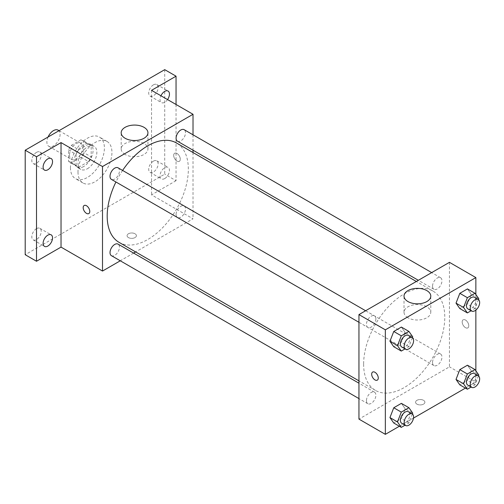 <?xml version="1.0" encoding="UTF-8"?>
<svg xmlns="http://www.w3.org/2000/svg" width="504" height="504" viewBox="0 0 504 504"><rect width="100%" height="100%" fill="white"/><g stroke="black" fill="none" stroke-linecap="round" stroke-linejoin="round"><path stroke-width="0.38" stroke-dasharray="2.52 1.89" d="M48.069 137.006A9.33 5.387 120 0 0 46.885 142.046A9.33 5.387 120 0 0 48.819 146.317A9.33 5.387 120 0 0 58.149 140.931A9.33 5.387 120 0 0 58.149 130.158M69.514 155.112A9.33 5.387 120 0 0 71.442 159.384A9.33 5.387 120 0 0 80.779 153.997A9.33 5.387 120 0 0 80.779 143.218A9.33 5.387 120 0 0 73.584 145.719A9.33 5.387 120 0 0 69.514 155.112M71.272 145.385L80.949 139.797A12.669 7.314 120 0 1 82.448 140.326A12.669 7.314 120 0 1 83.651 141.359L83.651 152.536A12.669 7.314 120 0 1 80.949 157.216L71.272 162.805A12.669 7.314 120 0 1 69.772 162.275A12.669 7.314 120 0 1 68.569 161.242L68.569 150.072A12.669 7.314 120 0 1 71.272 145.385L78.813 149.738L88.49 144.157L80.949 139.797M80.949 157.216L88.49 161.57L78.813 167.158L71.272 162.805M68.569 161.242L76.11 165.596L76.11 154.426L68.569 150.072M76.11 165.596A12.669 7.314 120 0 0 77.32 166.629A12.669 7.314 120 0 0 78.813 167.158M88.49 161.57A12.669 7.314 120 0 0 91.192 156.889L83.651 152.536M88.49 144.157A12.669 7.314 120 0 1 89.989 144.68A12.669 7.314 120 0 1 91.192 145.713L91.192 156.889M78.813 149.738A12.669 7.314 120 0 0 76.11 154.426M83.651 166.541A13.331 7.699 -60 0 1 76.986 167.202A13.331 7.699 -60 0 1 76.986 151.805A13.331 7.699 -60 0 1 90.317 144.106A13.331 7.699 -60 0 1 92.364 154.791A13.331 7.699 -60 0 1 83.651 166.541M87.425 168.72A13.331 7.699 120 0 0 96.132 156.971A13.331 7.699 120 0 0 94.09 146.286A13.331 7.699 120 0 0 83.815 149.858A13.331 7.699 120 0 0 77.994 163.277A13.331 7.699 120 0 0 80.76 169.382A13.331 7.699 120 0 0 87.425 168.72M91.192 145.713L83.651 141.359M70.453 167.63A23.997 13.854 120 0 0 75.424 178.618A23.997 13.854 120 0 0 99.427 164.764A23.997 13.854 120 0 0 99.427 137.05A23.997 13.854 120 0 0 80.93 143.476A23.997 13.854 120 0 0 70.453 167.63M77.994 171.984A23.997 13.854 120 0 0 82.965 182.971A23.997 13.854 120 0 0 106.968 169.117A23.997 13.854 120 0 0 106.968 141.403A23.997 13.854 120 0 0 88.471 147.836A23.997 13.854 120 0 0 77.994 171.984M153.418 84.848A6.665 3.849 120 0 0 149.064 90.726A6.665 3.849 120 0 0 150.085 96.069A6.665 3.849 120 0 0 156.75 92.219A6.665 3.849 120 0 0 156.75 84.521A6.665 3.849 120 0 0 153.418 84.848M36.515 152.347A6.665 3.849 120 0 0 32.161 158.218A6.665 3.849 120 0 0 33.182 163.561A6.665 3.849 120 0 0 39.848 159.711A6.665 3.849 120 0 0 39.848 152.013A6.665 3.849 120 0 0 36.515 152.347M36.515 228.64A6.665 3.849 120 0 0 32.161 234.511A6.665 3.849 120 0 0 33.182 239.854A6.665 3.849 120 0 0 39.848 236.004A6.665 3.849 120 0 0 39.848 228.306A6.665 3.849 120 0 0 36.515 228.64M153.418 161.141A6.665 3.849 120 0 0 149.064 167.019A6.665 3.849 120 0 0 150.085 172.362A6.665 3.849 120 0 0 156.75 168.512A6.665 3.849 120 0 0 156.75 160.814A6.665 3.849 120 0 0 153.418 161.141M164.732 69.653L164.732 174.163L25.2 254.722M176.047 104.492L176.047 180.697L164.732 174.163M176.047 180.697L151.534 194.846L193.019 218.799L135.633 251.931M133.61 253.096L120.28 260.795M128.438 237.579A4.668 2.696 0 0 0 133.522 238.159A4.668 2.696 0 0 0 136.401 235.67A4.668 2.696 0 0 0 131.739 232.98A4.668 2.696 0 0 0 127.071 235.67A4.668 2.696 0 0 0 128.438 237.579A4.668 2.696 0 0 0 133.522 238.159A4.668 2.696 0 0 0 136.401 235.67A4.668 2.696 0 0 0 131.739 232.974A4.668 2.696 0 0 0 127.071 235.67A4.668 2.696 0 0 0 128.438 237.573M167.542 99.578A6.665 3.849 -60 0 1 164.732 102.268A6.665 3.849 -60 0 1 161.4 102.602A6.665 3.849 -60 0 1 160.946 95.773M164.732 178.561A6.665 3.849 -60 0 1 161.4 178.888A6.665 3.849 -60 0 1 160.379 173.552A6.665 3.849 -60 0 1 164.732 167.674A6.665 3.849 -60 0 1 168.065 167.347A6.665 3.849 -60 0 1 169.086 172.689A6.665 3.849 -60 0 1 164.732 178.561M151.534 90.336L151.534 194.846M119.07 242.367A57.387 33.132 120 0 0 176.457 209.236A57.387 33.132 120 0 0 176.457 142.972M122.598 170.44A57.387 33.132 120 0 0 115.933 181.988M193.019 134.807L193.019 150.205M193.019 152.536L193.019 218.799M177.465 141.221A6.665 3.849 120 0 0 184.13 137.378A6.665 3.849 120 0 0 184.13 129.679M111.397 255.66A6.665 3.849 120 0 0 118.062 251.811A6.665 3.849 120 0 0 118.062 244.112M176.085 214.465A6.665 3.849 120 0 0 177.465 217.514A6.665 3.849 120 0 0 184.13 213.664A6.665 3.849 120 0 0 184.13 205.972A6.665 3.849 120 0 0 178.996 207.755A6.665 3.849 120 0 0 176.085 214.465M118.062 167.819A6.665 3.849 -60 0 1 119.442 170.875A6.665 3.849 -60 0 1 116.531 177.584A6.665 3.849 -60 0 1 111.397 179.367M173.691 155.383A4.668 2.696 -120 0 0 175.726 160.083A4.668 2.696 -120 0 0 179.323 161.33A4.668 2.696 -120 0 0 179.323 155.944A4.668 2.696 -120 0 0 174.661 153.248A4.668 2.696 -120 0 0 173.691 155.383A4.668 2.696 -120 0 0 175.726 160.083A4.668 2.696 -120 0 0 179.323 161.33A4.668 2.696 -120 0 0 179.323 155.944A4.668 2.696 -120 0 0 174.655 153.248A4.668 2.696 -120 0 0 173.691 155.383M84.155 205.5L84.149 205.5A4.668 2.696 60 0 1 84.155 205.5A4.668 2.696 60 0 1 87.746 206.753A4.668 2.696 60 0 1 89.788 211.447A4.668 2.696 60 0 1 88.817 213.583L88.817 213.583M125.105 154.451A13.375 7.724 180 0 1 121.187 148.995A13.375 7.724 180 0 1 134.562 141.271A13.375 7.724 180 0 1 147.943 148.995A13.375 7.724 180 0 1 139.684 156.127A13.375 7.724 180 0 1 125.105 154.451M363.623 364.153A57.387 33.132 120 0 0 375.511 390.424A57.387 33.132 120 0 0 432.898 357.292A57.387 33.132 120 0 0 432.898 291.029A57.387 33.132 120 0 0 388.672 306.401A57.387 33.132 120 0 0 363.623 364.153M375.883 318.931A6.665 3.849 -60 0 1 372.973 325.641A6.665 3.849 -60 0 1 367.832 327.424A6.665 3.849 -60 0 1 367.832 319.725A6.665 3.849 -60 0 1 374.504 315.876A6.665 3.849 -60 0 1 375.883 318.931M432.526 362.521A6.665 3.849 120 0 0 433.906 365.57A6.665 3.849 120 0 0 440.572 361.721A6.665 3.849 120 0 0 440.572 354.022A6.665 3.849 120 0 0 435.437 355.811A6.665 3.849 120 0 0 432.526 362.521M366.452 400.667A6.665 3.849 120 0 0 367.832 403.717A6.665 3.849 120 0 0 374.504 399.867A6.665 3.849 120 0 0 374.504 392.169A6.665 3.849 120 0 0 369.363 393.958A6.665 3.849 120 0 0 366.452 400.667M432.526 286.228A6.665 3.849 120 0 0 433.906 289.277A6.665 3.849 120 0 0 440.572 285.428A6.665 3.849 120 0 0 440.572 277.729A6.665 3.849 120 0 0 435.437 279.518A6.665 3.849 120 0 0 432.526 286.228M449.455 262.338L449.455 366.849L358.949 419.108M475.858 370.805L475.858 382.095L449.455 366.849M475.858 382.095L465.444 388.105M413.507 418.087L399.376 426.245M416.928 404.139A4.668 2.696 0 0 0 422.018 404.718A4.668 2.696 0 0 0 424.897 402.23A4.668 2.696 0 0 0 420.229 399.54A4.668 2.696 0 0 0 415.561 402.23A4.668 2.696 0 0 0 416.928 404.139A4.668 2.696 0 0 0 422.018 404.718A4.668 2.696 0 0 0 424.897 402.23A4.668 2.696 0 0 0 420.229 399.533A4.668 2.696 0 0 0 415.561 402.23A4.668 2.696 0 0 0 416.928 404.132M471.259 294.349L467.447 288.924L471.259 294.349L467.447 304.164L459.824 308.568L467.447 304.164L471.259 294.349L478.8 298.702M405.185 408.782L401.379 403.364L405.185 408.782L401.379 418.604L393.756 423.007L401.379 418.604L405.185 408.782L412.732 413.141M475.858 294.512L475.858 310.099M471.259 370.635L467.447 365.217L471.259 370.635L467.447 380.457L459.824 384.861L467.447 380.457L471.259 370.635L478.8 374.995M405.185 332.489L401.379 327.071L405.185 332.489L401.379 342.31L393.756 346.714L401.379 342.31L405.185 332.489L412.732 336.848M462.181 321.943A4.668 2.696 -120 0 0 464.222 326.642A4.668 2.696 -120 0 0 467.819 327.89A4.668 2.696 -120 0 0 467.819 322.503A4.668 2.696 -120 0 0 463.151 319.807A4.668 2.696 -120 0 0 462.181 321.943A4.668 2.696 -120 0 0 464.216 326.642A4.668 2.696 -120 0 0 467.813 327.89A4.668 2.696 -120 0 0 467.813 322.503A4.668 2.696 -120 0 0 463.144 319.807A4.668 2.696 -120 0 0 462.181 321.943M372.645 372.059L372.645 372.059A4.668 2.696 60 0 1 376.242 373.313A4.668 2.696 60 0 1 378.277 378.006A4.668 2.696 60 0 1 377.313 380.142A4.668 2.696 60 0 1 377.307 380.142L377.307 380.142M407.944 317.747A13.375 7.724 180 0 1 404.025 312.291A13.375 7.724 180 0 1 417.4 304.567A13.375 7.724 180 0 1 430.781 312.291A13.375 7.724 180 0 1 422.522 319.423A13.375 7.724 180 0 1 407.944 317.747M412.379 337.756L408.92 346.664L405.04 348.907M401.776 347.017A6.665 3.849 120 0 0 408.442 343.167A6.665 3.849 120 0 0 408.442 335.475M408.92 346.664L401.379 342.31M478.447 299.609L474.989 308.524L471.114 310.76M467.844 308.876A6.665 3.849 120 0 0 474.51 305.027A6.665 3.849 120 0 0 474.51 297.329M474.989 308.524L467.447 304.164M412.379 414.049L408.92 422.957L405.04 425.2M401.776 423.31A6.665 3.849 120 0 0 408.442 419.46A6.665 3.849 120 0 0 408.442 411.768M408.92 422.957L401.379 418.604M478.447 375.902L474.989 384.81L471.114 387.053M467.844 385.163A6.665 3.849 120 0 0 474.51 381.32A6.665 3.849 120 0 0 474.51 373.621M474.989 384.81L467.447 380.457M48.819 146.317L71.442 159.384M59.044 130.675L80.779 143.218M94.09 146.286L90.317 144.106M80.76 169.382L76.986 167.202M89.989 144.68L82.448 140.326M77.32 166.629L69.772 162.275M106.968 141.403L99.427 137.05M82.965 182.971L75.424 178.618M150.085 172.362L161.4 178.888M156.75 160.814L168.065 167.347M33.182 239.854L44.497 246.387M39.848 228.306L51.162 234.839M33.182 163.561L44.497 170.094M39.848 152.013L51.162 158.546M150.085 96.069L161.4 102.602M156.75 84.521L168.065 91.054M147.943 148.995L147.943 132.791M121.187 148.995L121.187 132.791M432.898 291.029L416.336 281.465M375.511 390.424L358.949 380.86M358.949 322.295L367.832 327.424M365.614 310.748L374.504 315.876M440.572 354.022L184.13 205.972M433.906 365.57L177.465 217.514M374.504 392.169L358.949 383.191M367.832 403.717L358.949 398.588M440.572 277.729L431.689 272.601M433.906 289.277L418.351 280.3M430.781 312.291L430.781 296.087M404.025 312.291L404.025 296.087"/><path stroke-width="0.76" d="M59.044 130.675L58.149 130.158A9.33 5.387 120 0 0 48.069 137.006M120.28 260.795L102.507 271.051L61.028 247.105L36.515 261.255L25.2 254.722L25.2 150.211L164.732 69.653L176.047 76.186L176.047 104.492M135.633 251.931L133.61 253.096M47.83 246.059A6.665 3.849 -60 0 1 44.497 246.387A6.665 3.849 -60 0 1 43.47 241.044A6.665 3.849 -60 0 1 47.83 235.173A6.665 3.849 -60 0 1 51.162 234.839A6.665 3.849 -60 0 1 52.183 240.181A6.665 3.849 -60 0 1 47.83 246.059M47.83 169.766A6.665 3.849 -60 0 1 44.497 170.094A6.665 3.849 -60 0 1 43.47 164.751A6.665 3.849 -60 0 1 47.83 158.88A6.665 3.849 -60 0 1 51.162 158.546A6.665 3.849 -60 0 1 52.183 163.888A6.665 3.849 -60 0 1 47.83 169.766M61.028 247.105L61.028 142.594L36.515 156.744L25.2 150.211M36.515 261.255L36.515 156.744M102.507 271.051L102.507 166.541L61.028 142.594M102.507 166.541L193.019 114.288L151.534 90.336L176.047 76.186M125.105 138.254A13.375 7.724 180 0 1 121.187 132.791A13.375 7.724 180 0 1 134.562 125.074A13.375 7.724 180 0 1 147.943 132.791A13.375 7.724 180 0 1 139.684 139.929A13.375 7.724 180 0 1 125.105 138.254M160.946 95.773A6.665 3.849 -60 0 1 164.732 91.382A6.665 3.849 -60 0 1 168.065 91.054A6.665 3.849 -60 0 1 167.542 99.578M115.933 181.988A57.387 33.132 120 0 0 107.188 216.096A57.387 33.132 120 0 0 119.07 242.367L358.949 380.86M416.336 281.465L176.457 142.972A57.387 33.132 120 0 0 122.598 170.44M193.019 114.288L193.019 134.807M193.019 150.205L193.019 152.536M431.689 272.601L184.13 129.679A6.665 3.849 120 0 0 178.996 131.462A6.665 3.849 120 0 0 176.085 138.172A6.665 3.849 120 0 0 177.465 141.221L418.351 280.3M358.949 383.191L118.062 244.112A6.665 3.849 120 0 0 112.921 245.902A6.665 3.849 120 0 0 110.017 252.611A6.665 3.849 120 0 0 111.397 255.66L358.949 398.588M358.949 322.295L111.397 179.367A6.665 3.849 -60 0 1 111.397 171.669A6.665 3.849 -60 0 1 118.062 167.819L365.614 310.748M89.781 211.447A4.668 2.696 60 0 1 88.817 213.583A4.668 2.696 60 0 1 84.149 210.893A4.668 2.696 60 0 1 84.149 205.5A4.668 2.696 60 0 1 87.746 206.753A4.668 2.696 60 0 1 89.781 211.447M88.817 213.583A4.668 2.696 60 0 1 84.155 210.893A4.668 2.696 60 0 1 84.149 205.5M399.376 426.245L385.346 434.347L358.949 419.108L358.949 314.597L449.455 262.338L475.858 277.584L475.858 294.512M465.444 388.105L413.507 418.087M459.824 308.568L456.019 303.143L459.824 293.322L467.447 288.924L459.824 293.322L456.019 303.143L459.824 308.568L467.372 312.921L463.56 307.497L467.372 297.681L474.989 293.278L478.8 298.702L478.447 299.609M393.756 423.007L389.945 417.583L393.756 407.761L401.379 403.364L393.756 407.761L389.945 417.583L393.756 423.007L401.297 427.361L397.486 421.936L401.297 412.114L408.92 407.717L412.732 413.141L412.379 414.049M475.858 310.099L475.858 370.805M385.346 434.347L385.346 329.837L475.858 277.584M459.824 384.861L456.019 379.436L459.824 369.615L467.447 365.217L459.824 369.615L456.019 379.436L459.824 384.861L467.372 389.214L463.56 383.79L467.372 373.974L474.989 369.571L478.8 374.995L478.447 375.902M393.756 346.714L389.945 341.29L393.756 331.468L401.379 327.071L393.756 331.468L389.945 341.29L393.756 346.714L401.297 351.067L397.486 345.643L401.297 335.828L408.92 331.424L412.732 336.848L412.379 337.756M385.346 329.837L358.949 314.597M407.944 301.549A13.375 7.724 180 0 1 404.025 296.087A13.375 7.724 180 0 1 417.4 288.364A13.375 7.724 180 0 1 430.781 296.087A13.375 7.724 180 0 1 422.522 303.225A13.375 7.724 180 0 1 407.944 301.549M378.277 378.006A4.668 2.696 60 0 1 377.307 380.142A4.668 2.696 60 0 1 372.645 377.452A4.668 2.696 60 0 1 372.645 372.059A4.668 2.696 60 0 1 376.236 373.313A4.668 2.696 60 0 1 378.277 378.006M377.307 380.142A4.668 2.696 60 0 1 372.645 377.452A4.668 2.696 60 0 1 372.645 372.059M405.04 348.907L401.297 351.067M412.215 337.649L408.442 335.475A6.665 3.849 120 0 0 403.307 337.258A6.665 3.849 120 0 0 400.396 343.967A6.665 3.849 120 0 0 401.776 347.017L405.544 349.196A6.665 3.849 120 0 0 412.215 345.347A6.665 3.849 120 0 0 412.215 337.649A6.665 3.849 120 0 0 407.075 339.438A6.665 3.849 120 0 0 404.164 346.147A6.665 3.849 120 0 0 405.544 349.196M397.486 345.643L389.945 341.29M401.297 335.828L393.756 331.468M408.92 331.424L401.379 327.071M471.114 310.76L467.372 312.921M478.283 299.502L474.51 297.329A6.665 3.849 120 0 0 469.375 299.111A6.665 3.849 120 0 0 466.465 305.821A6.665 3.849 120 0 0 467.844 308.876L471.618 311.05A6.665 3.849 120 0 0 478.283 307.201A6.665 3.849 120 0 0 478.283 299.502A6.665 3.849 120 0 0 473.149 301.291A6.665 3.849 120 0 0 470.238 308.001A6.665 3.849 120 0 0 471.618 311.05M463.56 307.497L456.019 303.143M467.372 297.681L459.824 293.322M474.989 293.278L467.447 288.924M405.04 425.2L401.297 427.361M412.215 413.941L408.442 411.768A6.665 3.849 120 0 0 403.307 413.551A6.665 3.849 120 0 0 400.396 420.26A6.665 3.849 120 0 0 401.776 423.31L405.544 425.489A6.665 3.849 120 0 0 412.215 421.64A6.665 3.849 120 0 0 412.215 413.941A6.665 3.849 120 0 0 407.075 415.731A6.665 3.849 120 0 0 404.164 422.44A6.665 3.849 120 0 0 405.544 425.489M397.486 421.936L389.945 417.583M401.297 412.114L393.756 407.761M408.92 407.717L401.379 403.364M471.114 387.053L467.372 389.214M478.283 375.795L474.51 373.621A6.665 3.849 120 0 0 469.375 375.404A6.665 3.849 120 0 0 466.465 382.114A6.665 3.849 120 0 0 467.844 385.163L471.618 387.343A6.665 3.849 120 0 0 478.283 383.494A6.665 3.849 120 0 0 478.283 375.795A6.665 3.849 120 0 0 473.149 377.584A6.665 3.849 120 0 0 470.238 384.294A6.665 3.849 120 0 0 471.618 387.343M463.56 383.79L456.019 379.436M467.372 373.974L459.824 369.615M474.989 369.571L467.447 365.217"/></g></svg>
